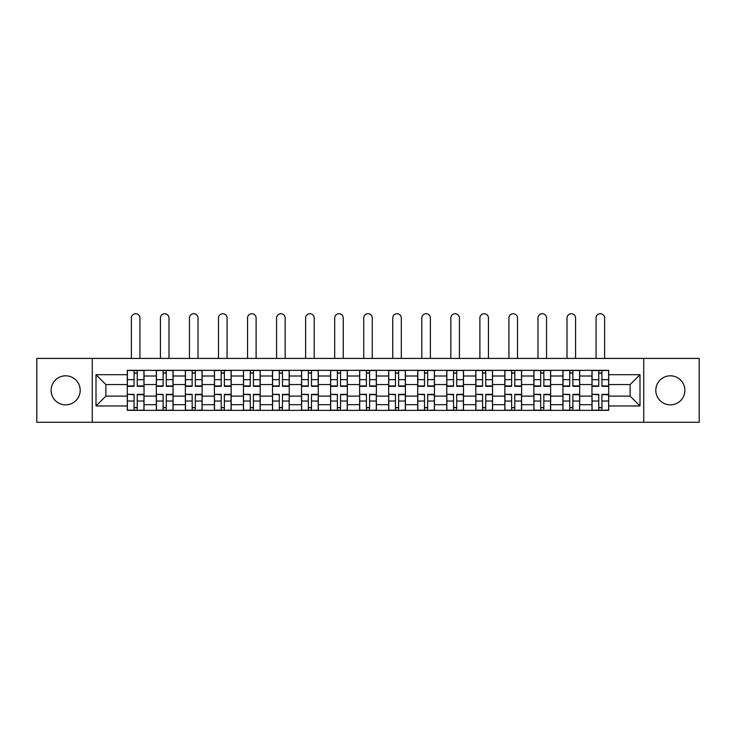 <?xml version="1.0" encoding="UTF-8"?>
<svg xmlns="http://www.w3.org/2000/svg" width="736" height="736" viewBox="0 0 736 736"><rect width="100%" height="100%" fill="white"/><g stroke="black" fill="none" stroke-linecap="round" stroke-linejoin="round"><path stroke-width="1.1" d="M670.34 375.82A14.518 14.518 0 0 0 655.822 390.338A14.518 14.518 0 0 0 670.34 404.864A14.518 14.518 0 0 0 684.866 390.338A14.518 14.518 0 0 0 670.34 375.82M65.66 375.82A14.518 14.518 0 0 0 51.134 390.338A14.518 14.518 0 0 0 65.66 404.864A14.518 14.518 0 0 0 80.178 390.338A14.518 14.518 0 0 0 65.66 375.82M643.724 422.271L699.2 422.271L699.2 358.414L36.8 358.414L36.8 422.271L643.724 422.271L643.724 358.414M156.326 410.357L156.326 376.004L144.035 376.004L144.035 410.357M144.035 376.004L144.035 370.328M156.326 376.004L156.326 370.328M173.08 370.328L173.08 410.357M185.362 410.357L185.362 370.328M202.124 370.328L202.124 410.357M214.406 410.357L214.406 370.328M231.159 370.328L231.159 410.357M243.45 410.357L243.45 370.328M260.204 370.328L260.204 410.357M272.495 410.357L272.495 370.328M289.248 370.328L289.248 410.357M301.539 410.357L301.539 370.328M318.292 370.328L318.292 410.357M330.584 410.357L330.584 370.328M347.337 370.328L347.337 410.357M359.619 410.357L359.619 370.328M376.381 370.328L376.381 410.357M388.663 410.357L388.663 370.328M405.416 370.328L405.416 410.357M417.708 410.357L417.708 370.328M434.461 370.328L434.461 410.357M446.752 410.357L446.752 370.328M463.505 370.328L463.505 410.357M475.796 410.357L475.796 370.328M492.55 370.328L492.55 410.357M504.841 410.357L504.841 370.328M521.594 370.328L521.594 410.357M533.876 410.357L533.876 370.328M550.638 370.328L550.638 410.357M562.92 410.357L562.92 370.328M579.674 370.328L579.674 410.357M591.965 410.357L591.965 370.328M591.965 396.115L579.674 396.115M562.92 396.115L550.638 396.115M533.876 396.115L521.594 396.115M504.841 396.115L492.55 396.115M475.796 396.115L463.505 396.115M446.752 396.115L434.461 396.115M417.708 396.115L405.416 396.115M388.663 396.115L376.381 396.115M359.619 396.115L347.337 396.115M330.584 396.115L318.292 396.115M301.539 396.115L289.248 396.115M272.495 396.115L260.204 396.115M243.45 396.115L231.159 396.115M214.406 396.115L202.124 396.115M185.362 396.115L173.08 396.115M156.326 396.115L144.035 396.115M591.965 384.569L579.674 384.569M562.92 384.569L550.638 384.569M533.876 384.569L521.594 384.569M504.841 384.569L492.55 384.569M475.796 384.569L463.505 384.569M446.752 384.569L434.461 384.569M417.708 384.569L405.416 384.569M388.663 384.569L376.381 384.569M359.619 384.569L347.337 384.569M330.584 384.569L318.292 384.569M301.539 384.569L289.248 384.569M272.495 384.569L260.204 384.569M243.45 384.569L231.159 384.569M214.406 384.569L202.124 384.569M185.362 384.569L173.08 384.569M156.326 384.569L144.035 384.569M105.874 396.115L127.282 396.115L127.282 384.569L105.874 384.569L105.874 396.115L96.002 405.978L96.002 374.698L127.282 374.698L127.282 384.569M608.718 384.569L608.718 396.115L630.126 396.115L630.126 384.569L608.718 384.569L608.718 370.328L127.282 370.328L127.282 374.698M608.718 374.698L639.998 374.698L639.998 405.978L608.718 405.978L608.718 396.115M127.282 396.115L127.282 410.357L608.718 410.357L608.718 405.978M127.282 405.978L96.002 405.978M92.276 422.271L92.276 358.414M137.236 407.56L134.072 407.56M134.072 373.115L137.236 373.115M166.281 407.56L163.116 407.56M163.116 373.115L166.281 373.115M195.325 407.56L192.16 407.56M192.16 373.115L195.325 373.115M224.37 407.56L221.205 407.56M221.205 373.115L224.37 373.115M253.414 407.56L250.249 407.56M250.249 373.115L253.414 373.115M282.458 407.56L279.294 407.56M279.294 373.115L282.458 373.115M311.494 407.56L308.329 407.56M308.329 373.115L311.494 373.115M340.538 407.56L337.373 407.56M337.373 373.115L340.538 373.115M369.582 407.56L366.418 407.56M366.418 373.115L369.582 373.115M398.627 407.56L395.462 407.56M395.462 373.115L398.627 373.115M427.671 407.56L424.506 407.56M424.506 373.115L427.671 373.115M456.706 407.56L453.542 407.56M453.542 373.115L456.706 373.115M485.751 407.56L482.586 407.56M482.586 373.115L485.751 373.115M514.795 407.56L511.63 407.56M511.63 373.115L514.795 373.115M543.84 407.56L540.675 407.56M540.675 373.115L543.84 373.115M572.884 407.56L569.719 407.56M569.719 373.115L572.884 373.115M601.928 407.56L598.764 407.56M598.764 373.115L601.928 373.115M96.002 374.698L105.874 384.569M630.126 396.115L639.998 405.978M630.126 384.569L639.998 374.698M139.941 358.414L139.941 318.016A4.278 4.278 0 0 0 135.654 313.729A4.278 4.278 0 0 0 131.376 318.016L131.376 358.414M137.236 386.336L137.236 370.512L143.943 370.512L143.943 386.336L137.236 386.336M134.072 372.931L137.236 372.931M134.072 370.512L127.374 370.512L127.374 386.336L134.072 386.336L134.072 370.512L137.236 370.512M134.072 394.735L127.374 394.34L134.072 394.34L134.072 410.164L127.374 410.164L131.1 410.164M127.374 394.735L127.374 410.164M137.236 407.744L134.072 407.744M140.217 410.164L143.943 410.164L143.943 394.34L137.236 394.34L137.236 410.164L131.376 410.164M143.943 410.164L139.941 410.164M168.986 358.414L168.986 318.016A4.278 4.278 0 0 0 164.698 313.729A4.278 4.278 0 0 0 160.42 318.016L160.42 358.414M166.281 386.336L166.281 370.512L172.988 370.512L172.988 386.336L166.281 386.336M163.116 372.931L166.281 372.931M163.116 370.512L156.418 370.512L156.418 386.336L163.116 386.336L163.116 370.512L166.281 370.512M198.021 358.414L198.021 318.016A4.278 4.278 0 0 0 193.743 313.729A4.278 4.278 0 0 0 189.465 318.016L189.465 358.414M195.325 386.336L195.325 370.512L202.032 370.512L202.032 386.336L195.325 386.336M192.16 372.931L195.325 372.931M192.16 370.512L185.463 370.512L185.463 386.336L192.16 386.336L192.16 370.512L195.325 370.512M163.116 394.735L156.418 394.34L163.116 394.34L163.116 410.164L156.418 410.164L160.135 410.164M156.418 394.735L156.418 410.164M166.281 407.744L163.116 407.744M169.262 410.164L172.988 410.164L172.988 394.34L166.281 394.34L166.281 410.164L160.42 410.164M172.988 410.164L168.986 410.164M192.16 394.735L185.463 394.34L192.16 394.34L192.16 410.164L185.463 410.164L189.18 410.164M185.463 394.735L185.463 410.164M195.325 407.744L192.16 407.744M198.306 410.164L202.032 410.164L202.032 394.34L195.325 394.34L195.325 410.164L189.465 410.164M202.032 410.164L198.021 410.164M227.065 358.414L227.065 318.016A4.278 4.278 0 0 0 222.787 313.729A4.278 4.278 0 0 0 218.5 318.016L218.5 358.414M224.37 386.336L224.37 370.512L231.067 370.512L231.067 386.336L224.37 386.336M221.205 372.931L224.37 372.931M221.205 370.512L214.498 370.512L214.498 386.336L221.205 386.336L221.205 370.512L224.37 370.512M256.11 358.414L256.11 318.016A4.278 4.278 0 0 0 251.832 313.729A4.278 4.278 0 0 0 247.544 318.016L247.544 358.414M253.414 386.336L253.414 370.512L260.112 370.512L260.112 386.336L253.414 386.336M250.249 372.931L253.414 372.931M250.249 370.512L243.542 370.512L243.542 386.336L250.249 386.336L250.249 370.512L253.414 370.512M285.154 358.414L285.154 318.016A4.278 4.278 0 0 0 280.876 313.729A4.278 4.278 0 0 0 276.589 318.016L276.589 358.414M282.458 386.336L282.458 370.512L289.156 370.512L289.156 386.336L282.458 386.336M279.294 372.931L282.458 372.931M279.294 370.512L272.587 370.512L272.587 386.336L279.294 386.336L279.294 370.512L282.458 370.512M221.205 394.735L214.498 394.34L221.205 394.34L221.205 410.164L214.498 410.164L218.224 410.164M214.498 394.735L214.498 410.164M224.37 407.744L221.205 407.744M227.35 410.164L231.067 410.164L231.067 394.34L224.37 394.34L224.37 410.164L218.5 410.164M231.067 410.164L227.065 410.164M250.249 394.735L243.542 394.34L250.249 394.34L250.249 410.164L243.542 410.164L247.268 410.164M243.542 394.735L243.542 410.164M253.414 407.744L250.249 407.744M256.386 410.164L260.112 410.164L260.112 394.34L253.414 394.34L253.414 410.164L247.544 410.164M260.112 410.164L256.11 410.164M279.294 394.735L272.587 394.34L279.294 394.34L279.294 410.164L272.587 410.164L276.313 410.164M272.587 394.735L272.587 410.164M282.458 407.744L279.294 407.744M285.43 410.164L289.156 410.164L289.156 394.34L282.458 394.34L282.458 410.164L276.589 410.164M289.156 410.164L285.154 410.164M314.198 358.414L314.198 318.016A4.278 4.278 0 0 0 309.911 313.729A4.278 4.278 0 0 0 305.633 318.016L305.633 358.414M311.494 386.336L311.494 370.512L318.2 370.512L318.2 386.336L311.494 386.336M308.329 372.931L311.494 372.931M308.329 370.512L301.631 370.512L301.631 386.336L308.329 386.336L308.329 370.512L311.494 370.512M308.329 394.735L301.631 394.34L308.329 394.34L308.329 410.164L301.631 410.164L305.357 410.164M301.631 394.735L301.631 410.164M311.494 407.744L308.329 407.744M314.474 410.164L318.2 410.164L318.2 394.34L311.494 394.34L311.494 410.164L305.633 410.164M318.2 410.164L314.198 410.164M343.243 358.414L343.243 318.016A4.278 4.278 0 0 0 338.956 313.729A4.278 4.278 0 0 0 334.678 318.016L334.678 358.414M340.538 386.336L340.538 370.512L347.245 370.512L347.245 386.336L340.538 386.336M337.373 372.931L340.538 372.931M337.373 370.512L330.676 370.512L330.676 386.336L337.373 386.336L337.373 370.512L340.538 370.512M337.373 394.735L330.676 394.34L337.373 394.34L337.373 410.164L330.676 410.164L334.392 410.164M330.676 394.735L330.676 410.164M340.538 407.744L337.373 407.744M343.519 410.164L347.245 410.164L347.245 394.34L340.538 394.34L340.538 410.164L334.678 410.164M347.245 410.164L343.243 410.164M372.278 358.414L372.278 318.016A4.278 4.278 0 0 0 368 313.729A4.278 4.278 0 0 0 363.722 318.016L363.722 358.414M369.582 386.336L369.582 370.512L376.289 370.512L376.289 386.336L369.582 386.336M366.418 372.931L369.582 372.931M366.418 370.512L359.711 370.512L359.711 386.336L366.418 386.336L366.418 370.512L369.582 370.512M366.418 394.735L359.711 394.34L366.418 394.34L366.418 410.164L359.711 410.164L363.437 410.164M359.711 394.735L359.711 410.164M369.582 407.744L366.418 407.744M372.563 410.164L376.289 410.164L376.289 394.34L369.582 394.34L369.582 410.164L363.722 410.164M376.289 410.164L372.278 410.164M401.322 358.414L401.322 318.016A4.278 4.278 0 0 0 397.044 313.729A4.278 4.278 0 0 0 392.757 318.016L392.757 358.414M398.627 386.336L398.627 370.512L405.324 370.512L405.324 386.336L398.627 386.336M395.462 372.931L398.627 372.931M395.462 370.512L388.755 370.512L388.755 386.336L395.462 386.336L395.462 370.512L398.627 370.512M395.462 394.735L388.755 394.34L395.462 394.34L395.462 410.164L388.755 410.164L392.481 410.164M388.755 394.735L388.755 410.164M398.627 407.744L395.462 407.744M401.608 410.164L405.324 410.164L405.324 394.34L398.627 394.34L398.627 410.164L392.757 410.164M405.324 410.164L401.322 410.164M430.367 358.414L430.367 318.016A4.278 4.278 0 0 0 426.089 313.729A4.278 4.278 0 0 0 421.802 318.016L421.802 358.414M427.671 386.336L427.671 370.512L434.369 370.512L434.369 386.336L427.671 386.336M424.506 372.931L427.671 372.931M424.506 370.512L417.8 370.512L417.8 386.336L424.506 386.336L424.506 370.512L427.671 370.512M459.411 358.414L459.411 318.016A4.278 4.278 0 0 0 455.124 313.729A4.278 4.278 0 0 0 450.846 318.016L450.846 358.414M456.706 386.336L456.706 370.512L463.413 370.512L463.413 386.336L456.706 386.336M453.542 372.931L456.706 372.931M453.542 370.512L446.844 370.512L446.844 386.336L453.542 386.336L453.542 370.512L456.706 370.512M488.456 358.414L488.456 318.016A4.278 4.278 0 0 0 484.168 313.729A4.278 4.278 0 0 0 479.89 318.016L479.89 358.414M485.751 386.336L485.751 370.512L492.458 370.512L492.458 386.336L485.751 386.336M482.586 372.931L485.751 372.931M482.586 370.512L475.888 370.512L475.888 386.336L482.586 386.336L482.586 370.512L485.751 370.512M517.5 358.414L517.5 318.016A4.278 4.278 0 0 0 513.213 313.729A4.278 4.278 0 0 0 508.935 318.016L508.935 358.414M514.795 386.336L514.795 370.512L521.502 370.512L521.502 386.336L514.795 386.336M511.63 372.931L514.795 372.931M511.63 370.512L504.933 370.512L504.933 386.336L511.63 386.336L511.63 370.512L514.795 370.512M546.535 358.414L546.535 318.016A4.278 4.278 0 0 0 542.257 313.729A4.278 4.278 0 0 0 537.979 318.016L537.979 358.414M543.84 386.336L543.84 370.512L550.537 370.512L550.537 386.336L543.84 386.336M540.675 372.931L543.84 372.931M540.675 370.512L533.968 370.512L533.968 386.336L540.675 386.336L540.675 370.512L543.84 370.512M575.58 358.414L575.58 318.016A4.278 4.278 0 0 0 571.302 313.729A4.278 4.278 0 0 0 567.014 318.016L567.014 358.414M572.884 386.336L572.884 370.512L579.582 370.512L579.582 386.336L572.884 386.336M569.719 372.931L572.884 372.931M569.719 370.512L563.012 370.512L563.012 386.336L569.719 386.336L569.719 370.512L572.884 370.512M424.506 394.735L417.8 394.34L424.506 394.34L424.506 410.164L417.8 410.164L421.526 410.164M417.8 394.735L417.8 410.164M427.671 407.744L424.506 407.744M430.643 410.164L434.369 410.164L434.369 394.34L427.671 394.34L427.671 410.164L421.802 410.164M434.369 410.164L430.367 410.164M453.542 394.735L446.844 394.34L453.542 394.34L453.542 410.164L446.844 410.164L450.57 410.164M446.844 394.735L446.844 410.164M456.706 407.744L453.542 407.744M459.687 410.164L463.413 410.164L463.413 394.34L456.706 394.34L456.706 410.164L450.846 410.164M463.413 410.164L459.411 410.164M482.586 394.735L475.888 394.34L482.586 394.34L482.586 410.164L475.888 410.164L479.614 410.164M475.888 394.735L475.888 410.164M485.751 407.744L482.586 407.744M488.732 410.164L492.458 410.164L492.458 394.34L485.751 394.34L485.751 410.164L479.89 410.164M492.458 410.164L488.456 410.164M511.63 394.735L504.933 394.34L511.63 394.34L511.63 410.164L504.933 410.164L508.65 410.164M504.933 394.735L504.933 410.164M514.795 407.744L511.63 407.744M517.776 410.164L521.502 410.164L521.502 394.34L514.795 394.34L514.795 410.164L508.935 410.164M521.502 410.164L517.5 410.164M540.675 394.735L533.968 394.34L540.675 394.34L540.675 410.164L533.968 410.164L537.694 410.164M533.968 394.735L533.968 410.164M543.84 407.744L540.675 407.744M546.82 410.164L550.537 410.164L550.537 394.34L543.84 394.34L543.84 410.164L537.979 410.164M550.537 410.164L546.535 410.164M569.719 394.735L563.012 394.34L569.719 394.34L569.719 410.164L563.012 410.164L566.738 410.164M563.012 394.735L563.012 410.164M572.884 407.744L569.719 407.744M575.865 410.164L579.582 410.164L579.582 394.34L572.884 394.34L572.884 410.164L567.014 410.164M579.582 410.164L575.58 410.164M604.624 358.414L604.624 318.016A4.278 4.278 0 0 0 600.346 313.729A4.278 4.278 0 0 0 596.059 318.016L596.059 358.414M601.928 386.336L601.928 370.512L608.626 370.512L608.626 386.336L601.928 386.336M598.764 372.931L601.928 372.931M598.764 370.512L592.057 370.512L592.057 386.336L598.764 386.336L598.764 370.512L601.928 370.512M598.764 394.735L592.057 394.34L598.764 394.34L598.764 410.164L592.057 410.164L595.783 410.164M592.057 394.735L592.057 410.164M601.928 407.744L598.764 407.744M604.9 410.164L608.626 410.164L608.626 394.34L601.928 394.34L601.928 410.164L596.059 410.164M608.626 410.164L604.624 410.164M562.92 376.004L550.638 376.004M533.876 376.004L521.594 376.004M504.841 376.004L492.55 376.004M475.796 376.004L463.505 376.004M446.752 376.004L434.461 376.004M417.708 376.004L405.416 376.004M388.663 376.004L376.381 376.004M359.619 376.004L347.337 376.004M330.584 376.004L318.292 376.004M301.539 376.004L289.248 376.004M272.495 376.004L260.204 376.004M243.45 376.004L231.159 376.004M214.406 376.004L202.124 376.004M185.362 376.004L173.08 376.004M591.965 376.004L579.674 376.004M562.92 404.68L550.638 404.68M533.876 404.68L521.594 404.68M504.841 404.68L492.55 404.68M475.796 404.68L463.505 404.68M446.752 404.68L434.461 404.68M417.708 404.68L405.416 404.68M388.663 404.68L376.381 404.68M359.619 404.68L347.337 404.68M330.584 404.68L318.292 404.68M301.539 404.68L289.248 404.68M272.495 404.68L260.204 404.68M243.45 404.68L231.159 404.68M214.406 404.68L202.124 404.68M185.362 404.68L173.08 404.68M156.326 404.68L144.035 404.68M591.965 404.68L579.674 404.68M137.236 385.94L143.943 385.94M137.236 379.656L143.943 379.656M127.374 385.94L134.072 385.94M127.374 379.656L134.072 379.656M134.072 401.028L127.374 401.028M143.943 394.735L137.236 394.735M143.943 401.028L137.236 401.028M166.281 385.94L172.988 385.94M166.281 379.656L172.988 379.656M156.418 385.94L163.116 385.94M156.418 379.656L163.116 379.656M195.325 385.94L202.032 385.94M195.325 379.656L202.032 379.656M185.463 385.94L192.16 385.94M185.463 379.656L192.16 379.656M163.116 401.028L156.418 401.028M172.988 394.735L166.281 394.735M172.988 401.028L166.281 401.028M192.16 401.028L185.463 401.028M202.032 394.735L195.325 394.735M202.032 401.028L195.325 401.028M224.37 385.94L231.067 385.94M224.37 379.656L231.067 379.656M214.498 385.94L221.205 385.94M214.498 379.656L221.205 379.656M253.414 385.94L260.112 385.94M253.414 379.656L260.112 379.656M243.542 385.94L250.249 385.94M243.542 379.656L250.249 379.656M282.458 385.94L289.156 385.94M282.458 379.656L289.156 379.656M272.587 385.94L279.294 385.94M272.587 379.656L279.294 379.656M221.205 401.028L214.498 401.028M231.067 394.735L224.37 394.735M231.067 401.028L224.37 401.028M250.249 401.028L243.542 401.028M260.112 394.735L253.414 394.735M260.112 401.028L253.414 401.028M279.294 401.028L272.587 401.028M289.156 394.735L282.458 394.735M289.156 401.028L282.458 401.028M311.494 385.94L318.2 385.94M311.494 379.656L318.2 379.656M301.631 385.94L308.329 385.94M301.631 379.656L308.329 379.656M308.329 401.028L301.631 401.028M318.2 394.735L311.494 394.735M318.2 401.028L311.494 401.028M340.538 385.94L347.245 385.94M340.538 379.656L347.245 379.656M330.676 385.94L337.373 385.94M330.676 379.656L337.373 379.656M337.373 401.028L330.676 401.028M347.245 394.735L340.538 394.735M347.245 401.028L340.538 401.028M369.582 385.94L376.289 385.94M369.582 379.656L376.289 379.656M359.711 385.94L366.418 385.94M359.711 379.656L366.418 379.656M366.418 401.028L359.711 401.028M376.289 394.735L369.582 394.735M376.289 401.028L369.582 401.028M398.627 385.94L405.324 385.94M398.627 379.656L405.324 379.656M388.755 385.94L395.462 385.94M388.755 379.656L395.462 379.656M395.462 401.028L388.755 401.028M405.324 394.735L398.627 394.735M405.324 401.028L398.627 401.028M427.671 385.94L434.369 385.94M427.671 379.656L434.369 379.656M417.8 385.94L424.506 385.94M417.8 379.656L424.506 379.656M456.706 385.94L463.413 385.94M456.706 379.656L463.413 379.656M446.844 385.94L453.542 385.94M446.844 379.656L453.542 379.656M485.751 385.94L492.458 385.94M485.751 379.656L492.458 379.656M475.888 385.94L482.586 385.94M475.888 379.656L482.586 379.656M514.795 385.94L521.502 385.94M514.795 379.656L521.502 379.656M504.933 385.94L511.63 385.94M504.933 379.656L511.63 379.656M543.84 385.94L550.537 385.94M543.84 379.656L550.537 379.656M533.968 385.94L540.675 385.94M533.968 379.656L540.675 379.656M572.884 385.94L579.582 385.94M572.884 379.656L579.582 379.656M563.012 385.94L569.719 385.94M563.012 379.656L569.719 379.656M424.506 401.028L417.8 401.028M434.369 394.735L427.671 394.735M434.369 401.028L427.671 401.028M453.542 401.028L446.844 401.028M463.413 394.735L456.706 394.735M463.413 401.028L456.706 401.028M482.586 401.028L475.888 401.028M492.458 394.735L485.751 394.735M492.458 401.028L485.751 401.028M511.63 401.028L504.933 401.028M521.502 394.735L514.795 394.735M521.502 401.028L514.795 401.028M540.675 401.028L533.968 401.028M550.537 394.735L543.84 394.735M550.537 401.028L543.84 401.028M569.719 401.028L563.012 401.028M579.582 394.735L572.884 394.735M579.582 401.028L572.884 401.028M601.928 385.94L608.626 385.94M601.928 379.656L608.626 379.656M592.057 385.94L598.764 385.94M592.057 379.656L598.764 379.656M598.764 401.028L592.057 401.028M608.626 394.735L601.928 394.735M608.626 401.028L601.928 401.028"/></g></svg>
